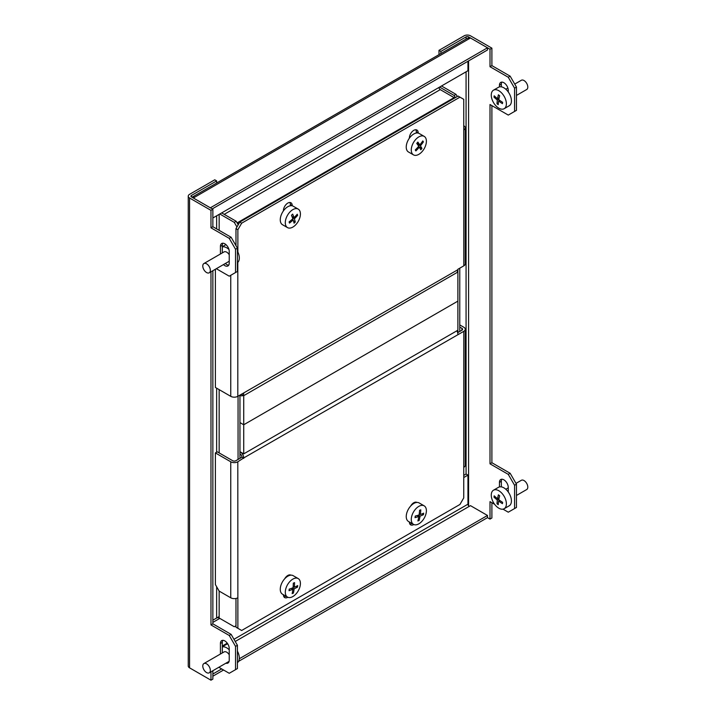 <?xml version="1.0" encoding="UTF-8"?>
<svg xmlns="http://www.w3.org/2000/svg" width="716" height="716" viewBox="0 0 716 716"><rect width="100%" height="100%" fill="white"/><g stroke="black" fill="none" stroke-linecap="round" stroke-linejoin="round"><path stroke-width="1.07" d="M508.27 474.368L510.159 473.285L516.46 484.186L516.46 507.465L514.571 508.557L514.571 485.278L508.27 474.368L490.004 463.825L490.004 104.527L508.27 115.079L516.46 110.353L516.46 87.075L514.571 88.166L514.571 111.436M516.46 484.186L514.571 485.278M468.595 38.422L468.595 36.892A1.781 1.029 0 0 0 466.071 36.892L440.877 51.436L438.989 50.344L438.989 54.658M468.595 36.892L490.004 49.252L491.892 48.16L470.484 35.8A4.457 2.569 0 0 0 464.183 35.8L438.989 50.344M440.877 53.566L440.877 51.436M235.224 641.473L470.484 505.648L487.489 515.466L487.489 517.65L490.004 519.1L491.892 518.008L491.892 502.739M501.343 86.851L501.343 84.166A6.238 3.598 60 0 1 501.835 82.107M501.343 486.871L501.343 481.277A6.238 3.598 60 0 1 501.835 479.228M510.159 473.285L491.892 462.733L491.892 105.619M514.571 88.166L508.27 77.256L510.159 76.164L491.892 65.621L491.892 48.16M510.159 76.164L516.46 87.075M508.27 77.256L490.004 66.713L490.004 49.252M490.004 519.1L490.004 501.648L494.649 504.324M502.999 509.148L508.27 512.191L514.571 508.557M499.455 86.896L499.455 85.258A6.238 3.598 60 0 1 500.744 82.403A6.238 3.598 60 0 1 505.55 84.076A6.238 3.598 60 0 1 508.27 90.35L508.27 91.988M499.455 486.916L499.455 482.369A6.238 3.598 60 0 1 500.744 479.514A6.238 3.598 60 0 1 505.55 481.188A6.238 3.598 60 0 1 508.27 487.462L508.27 492.008M457.882 332.546L457.882 330.219L243.726 453.863L240.2 451.823A4.985 2.882 -120 0 1 243.726 457.936L237.81 461.784L237.873 628.308L241.65 630.492L459.958 504.449L463.744 497.897L463.807 331.311L243.726 457.936M243.726 453.863L243.726 424.767L457.882 301.123L243.726 424.767L239.95 422.583L243.726 424.767L243.726 395.671L457.882 272.035L457.882 269.27L463.807 265.851L463.744 99.327L459.958 97.152L241.65 223.195L237.873 229.738L237.873 252.014M455.367 97.618L454.105 95.443L455.994 94.351L441.504 85.983M439.615 87.075L454.105 95.443M455.994 94.351L457.255 96.535M459.77 331.454L459.77 268.178M490.004 463.825L491.892 462.733M490.004 66.713L491.892 65.621M216.321 268.715L229.236 276.179L235.537 272.536L235.537 249.266L229.236 238.356L231.134 237.265L237.426 248.175L235.537 249.266M235.537 272.536L237.426 271.445L237.426 248.175M191.449 195.441A1.781 1.029 0 0 0 190.921 196.175A1.781 1.029 0 0 0 191.449 196.9L191.449 195.441L216.644 180.897L214.755 179.805L189.561 194.349A4.457 2.569 0 0 0 188.254 196.175A4.457 2.569 0 0 0 189.561 197.992L210.969 210.352L210.969 227.813L229.236 238.356M216.644 180.897L216.644 183.028M212.867 670.731L212.867 679.108L210.969 680.2L189.561 667.84A4.457 2.569 180 0 1 188.254 666.014L188.254 196.175M191.449 196.9L212.867 209.26L210.969 210.352M225.898 663.213A6.238 3.598 -120 0 0 227.948 663.052A6.238 3.598 -120 0 0 229.236 660.197L229.236 648.562A6.238 3.598 -120 0 0 226.516 642.288A6.238 3.598 -120 0 0 221.709 640.614A6.238 3.598 -120 0 0 220.421 643.469L220.421 654.03M223.464 264.589A6.238 3.598 -120 0 0 227.948 265.94A6.238 3.598 -120 0 0 229.236 263.085L229.236 251.45A6.238 3.598 -120 0 0 226.516 245.167A6.238 3.598 -120 0 0 221.709 243.503A6.238 3.598 -120 0 0 220.421 246.358L220.421 254.001M218.836 667.285L229.236 673.291L235.537 669.657L235.537 646.378L229.236 635.468L231.134 634.376L237.426 645.286L235.537 646.378M210.969 271.803L210.969 624.925L229.236 635.468M210.969 671.823L210.969 680.2M212.867 270.711L212.867 623.833L231.134 634.376M235.537 669.657L237.426 668.565L237.426 645.286M212.867 209.26L212.867 226.721L231.134 237.265M222.801 640.328A6.238 3.598 -120 0 0 222.309 642.377L222.309 652.938M227.786 662.121A6.238 3.598 -120 0 0 228.744 662.255M225.352 263.497A6.238 3.598 -120 0 0 228.744 265.135M222.801 243.207A6.238 3.598 -120 0 0 222.309 245.266L222.309 252.909M216.644 586.744L216.644 618.015A1.781 1.029 180 0 1 219.159 618.015L219.159 591.103L230.749 597.797A4.985 2.882 180 0 0 237.81 597.797M239.95 395.089L239.95 458.365M236.942 226.972L234.275 222.354L236.173 221.262L221.683 212.903M236.173 221.262L238.204 224.788M235.976 625.757L234.275 626.742L219.159 618.015M238.061 396.181L238.061 459.457M219.794 213.994L234.275 222.354M212.867 623.833L210.969 624.925M212.867 226.721L210.969 227.813M224.197 214.352L440.25 89.625L454.105 97.618A4.457 2.569 60 0 1 454.678 98.011M238.759 223.831A4.457 2.569 -120 0 0 237.426 222.721L236.799 222.354M212.867 217.986L222.309 212.536A1.781 1.029 -120 0 0 222.479 213.359M440.25 89.625A1.781 1.029 60 0 1 438.989 87.442L467.96 70.714L467.96 61.254M192.371 197.043L466.993 38.485A4.457 2.569 60 0 1 469.222 38.709L470.484 37.984L487.489 47.802L210.343 207.81L193.338 197.992L194.6 197.258A4.457 2.569 -120 0 0 192.371 197.043A4.457 2.569 -120 0 0 192.076 197.258M487.489 47.802L487.489 49.986L212.231 208.902M469.222 506.373A1.781 1.029 60 0 1 467.96 504.189L467.96 475.102L463.744 477.536M467.96 475.102L466.071 474.01L463.744 475.352M219.794 618.382L212.867 622.383M219.159 616.557L212.867 620.199M487.489 517.65L238.58 661.351M223.571 670.015L212.867 676.199M487.489 515.466L239.287 658.765M221.683 668.923L212.867 674.016M457.882 330.219L457.882 272.035L457.247 271.668A4.985 2.882 60 0 0 457.882 269.708L237.81 396.333A4.985 2.882 180 0 1 230.749 396.333L215.382 387.454L215.382 269.252M243.726 395.671L241.337 394.292M461.918 330.219A2.318 1.334 -0 0 0 462.59 329.27A2.318 1.334 -0 0 0 461.918 328.331L461.918 330.219L457.649 332.68M235.976 598.469L235.976 627.216L237.873 628.308M239.95 453.863L240.2 454.007A2.318 1.334 -120 0 1 241.838 456.844L243.726 458.365M241.838 457.273L235.913 460.692A2.318 1.334 -0 0 1 232.637 460.692L217.27 451.823L215.382 452.915L215.382 584.56L219.159 591.103M409.874 524.067A6.238 3.598 120 0 0 411.924 523.459M283.903 596.795A6.238 3.598 120 0 0 285.944 596.186M409.382 521.991L409.382 522.009A6.238 3.598 120 0 0 410.671 524.864A6.238 3.598 120 0 0 413.83 524.533M416.927 502.444A6.238 3.598 120 0 0 416.909 502.426A6.238 3.598 120 0 0 410.653 506.06M283.411 594.719L283.411 594.736A6.238 3.598 120 0 0 284.7 597.591A6.238 3.598 120 0 0 287.859 597.26M290.956 575.172A6.238 3.598 120 0 0 290.938 575.154A6.238 3.598 120 0 0 284.682 578.797M215.382 452.915L230.749 461.784A4.985 2.882 -0 0 0 237.81 461.784M463.807 331.311A4.985 2.882 -0 0 0 465.266 329.27A4.985 2.882 -0 0 0 463.807 327.239L459.77 324.912M465.266 329.27L465.266 465.284A4.985 2.882 180 0 1 463.807 467.315M459.77 327.087L461.918 328.331M456.853 330.81A4.985 2.882 60 0 1 457.882 334.291M237.873 229.738L235.976 228.646L235.976 245.669M459.958 97.152L458.07 96.06L239.762 222.103L241.65 223.195M290.338 205.761L290.338 204.534A6.238 3.598 120 0 0 289.846 202.485M416.309 133.033L416.309 131.807A6.238 3.598 120 0 0 415.817 129.748M235.976 228.646L239.762 222.103M292.226 205.814L292.226 205.626A6.238 3.598 120 0 0 290.938 202.771A6.238 3.598 120 0 0 286.132 204.445A6.238 3.598 120 0 0 283.411 210.719L283.411 210.898M418.198 133.078L418.198 132.899A6.238 3.598 120 0 0 416.909 130.044A6.238 3.598 120 0 0 412.103 131.708A6.238 3.598 120 0 0 409.382 137.991L409.382 138.17M463.807 129.838A4.985 2.882 0 0 0 465.266 127.806A4.985 2.882 0 0 0 463.807 125.765L463.744 125.73M465.266 127.806L465.266 263.81A4.985 2.882 180 0 1 463.807 265.851M239.95 395.241L240.2 395.384A4.985 2.882 -120 0 0 242.697 395.626A4.985 2.882 -120 0 0 243.726 393.344M298.205 209.099L293.166 206.19A10.686 6.176 120 0 0 285.541 208.437A10.686 6.176 120 0 0 282.471 224.699L287.51 227.607A10.686 6.176 120 0 0 295.135 225.361A10.686 6.176 120 0 0 300.067 211.569A10.686 6.176 120 0 0 298.205 209.099A10.686 6.176 120 0 0 290.58 211.345A10.686 6.176 120 0 0 285.648 225.146A10.686 6.176 120 0 0 287.51 227.607M297.453 214.8A53.637 20.2 46.7 0 1 297.641 215.382A53.977 39.103 162 0 1 294.392 218.801A53.977 20.334 46.7 0 1 295.26 222.058A53.637 38.861 162 0 1 294.052 223.186A53.977 20.334 -133.3 0 0 293.193 219.937A53.977 39.103 162 0 1 289.47 223.079A53.637 20.2 -133.3 0 0 289.291 222.497A53.637 20.2 -133.3 0 0 289.094 221.915A53.977 39.103 -18 0 0 292.808 218.765A53.977 20.334 -133.3 0 0 291.475 215.248A53.637 38.861 -18 0 0 292.674 214.111A53.977 20.334 46.7 0 1 294.016 217.637A53.977 39.103 -18 0 0 297.265 214.218A53.637 20.2 46.7 0 1 297.453 214.8M293.193 219.937L292.173 219.347M294.016 217.637L291.967 216.456M297.641 215.382L296.701 214.845M294.392 218.801L292.423 217.664M295.26 222.058L293.524 221.056M208.633 673.049A5.343 3.088 60 0 1 203.63 669.254A5.343 3.088 60 0 1 203.89 663.571A5.343 3.088 60 0 1 204.499 663.356A5.343 3.088 60 0 1 209.502 667.142A5.343 3.088 60 0 1 209.233 672.825A5.343 3.088 60 0 1 208.633 673.049M203.89 663.571L224.045 651.936A5.343 3.088 60 0 1 224.654 651.712A5.343 3.088 60 0 1 229.236 654.764M222.309 646.924A10.686 6.176 60 0 1 222.587 646.87A10.686 6.176 60 0 1 229.236 649.788M222.309 646.763L226.417 644.4A10.686 6.176 60 0 1 227.625 643.961A10.686 6.176 60 0 1 227.778 643.935M237.426 651.157A10.686 6.176 60 0 1 238.088 652.536A10.686 6.176 60 0 1 237.426 662.703M516.46 495.454L526.69 489.547A5.343 3.088 -120 0 0 527.746 487.793A5.343 3.088 -120 0 0 525.75 482.038A5.343 3.088 -120 0 0 521.346 480.293L515.994 483.381M504.171 508.718L509.21 505.809A10.686 6.176 -120 0 0 511.313 502.301A10.686 6.176 -120 0 0 507.331 490.8A10.686 6.176 -120 0 0 498.515 487.301L493.476 490.209A10.686 6.176 -120 0 0 491.373 493.718A10.686 6.176 -120 0 0 497.575 507.349A10.686 6.176 -120 0 0 504.171 508.718A10.686 6.176 -120 0 0 506.275 505.21A10.686 6.176 -120 0 0 500.072 491.579A10.686 6.176 -120 0 0 493.476 490.209M499.016 495.293A53.637 35.666 9 0 0 499.643 495.767A53.977 25.57 127.6 0 0 498.801 499.714A53.977 35.89 9 0 0 502.641 502.355A53.637 25.409 127.6 0 0 502.435 503.67A53.977 35.89 -171 0 1 498.596 501.03A53.977 25.57 127.6 0 0 498.229 504.708A53.637 35.666 -171 0 1 497.602 504.225A53.637 35.666 -171 0 1 496.985 503.751A53.977 25.57 -52.4 0 1 497.352 500.072A53.977 35.89 -171 0 1 493.986 497.155A53.637 25.409 -52.4 0 1 494.192 495.839A53.977 35.89 9 0 0 497.566 498.757A53.977 25.57 -52.4 0 1 498.408 494.81A53.637 35.666 9 0 0 499.016 495.293M498.596 501.03L499.714 500.386M496.985 503.751L498.363 502.954M497.352 500.072L498.9 499.177M493.986 497.155L494.989 496.582M497.566 498.757L499.168 497.835M298.205 578.573L293.166 575.664A10.686 6.176 120 0 0 285.407 578.045A10.686 6.176 120 0 0 280.332 588.069A10.686 6.176 120 0 0 282.471 594.182L287.51 597.09A10.686 6.176 120 0 0 291.842 597.063A10.686 6.176 120 0 0 300.344 584.686A10.686 6.176 120 0 0 298.205 578.573A10.686 6.176 120 0 0 293.873 578.6A10.686 6.176 120 0 0 285.371 590.977A10.686 6.176 120 0 0 287.51 597.09M293.945 582.896A53.637 26.519 6.3 0 0 294.562 582.627A53.977 35.066 67.2 0 1 294.312 587.227A53.977 26.689 6.3 0 0 297.695 585.572A53.637 34.851 67.2 0 1 297.525 587.111A53.977 26.689 -173.7 0 1 294.142 588.767A53.977 35.066 67.2 0 1 293.417 593.099A53.637 26.519 -173.7 0 1 292.799 593.358A53.637 26.519 -173.7 0 1 292.164 593.618A53.977 35.066 -112.8 0 0 292.898 589.295A53.977 26.689 -173.7 0 1 289.04 590.682A53.637 34.851 -112.8 0 0 289.21 589.143A53.977 26.689 6.3 0 0 293.059 587.755A53.977 35.066 -112.8 0 0 293.318 583.155A53.637 26.519 6.3 0 0 293.945 582.896M294.142 588.767L292.665 587.917M293.417 593.099L292.388 592.508M292.898 589.295L291.358 588.409M294.312 587.227L293.166 586.565M297.525 587.111L296.209 586.35M516.46 95.425L526.69 89.518A5.343 3.088 -120 0 0 527.746 87.773A5.343 3.088 -120 0 0 525.75 82.018A5.343 3.088 -120 0 0 521.346 80.264L514.732 84.085M504.171 108.698L509.21 105.789A10.686 6.176 -120 0 0 511.313 102.281A10.686 6.176 -120 0 0 507.331 90.771A10.686 6.176 -120 0 0 498.515 87.271L493.476 90.18A10.686 6.176 -120 0 0 491.373 93.689A10.686 6.176 -120 0 0 497.575 107.328A10.686 6.176 -120 0 0 504.171 108.698A10.686 6.176 -120 0 0 506.275 105.189A10.686 6.176 -120 0 0 500.072 91.558A10.686 6.176 -120 0 0 493.476 90.18M499.016 95.273A53.637 35.666 9 0 0 499.643 95.747A53.977 25.57 127.6 0 0 498.801 99.694A53.977 35.89 9 0 0 502.641 102.334A53.637 25.409 127.6 0 0 502.435 103.65A53.977 35.89 -171 0 1 498.596 101.01A53.977 25.57 127.6 0 0 498.229 104.679A53.637 35.666 -171 0 1 497.602 104.205A53.637 35.666 -171 0 1 496.985 103.722A53.977 25.57 -52.4 0 1 497.352 100.052A53.977 35.89 -171 0 1 493.986 97.134A53.637 25.409 -52.4 0 1 494.192 95.819A53.977 35.89 9 0 0 497.566 98.736A53.977 25.57 -52.4 0 1 498.408 94.789A53.637 35.666 9 0 0 499.016 95.273M498.596 101.01L499.714 100.356M496.985 103.722L498.363 102.925M497.352 100.052L498.9 99.157M493.986 97.134L494.989 96.553M497.566 98.736L499.168 97.806M208.633 273.02A5.343 3.088 60 0 1 203.63 269.234A5.343 3.088 60 0 1 203.89 263.551A5.343 3.088 60 0 1 204.499 263.327A5.343 3.088 60 0 1 209.502 267.122A5.343 3.088 60 0 1 209.233 272.805A5.343 3.088 60 0 1 208.633 273.02M203.89 263.551L224.045 251.907A5.343 3.088 60 0 1 224.654 251.692A5.343 3.088 60 0 1 229.236 254.744M222.309 246.904A10.686 6.176 60 0 1 222.587 246.841A10.686 6.176 60 0 1 228.959 249.49M237.426 251.128A10.686 6.176 60 0 1 238.088 252.506A10.686 6.176 60 0 1 237.426 262.674M424.176 505.845L419.137 502.936A10.686 6.176 120 0 0 415.289 502.775A10.686 6.176 120 0 0 407.135 511.913A10.686 6.176 120 0 0 408.451 521.445L413.49 524.354A10.686 6.176 120 0 0 417.33 524.524A10.686 6.176 120 0 0 426.244 512.558A10.686 6.176 120 0 0 424.176 505.845A10.686 6.176 120 0 0 420.328 505.684A10.686 6.176 120 0 0 411.423 517.65A10.686 6.176 120 0 0 413.49 524.354M423.541 513.954A53.637 36.489 71 0 1 423.416 514.732A53.977 24.371 -171 0 1 420.068 516.102A53.977 36.722 71 0 1 419.111 520.523A53.637 24.219 -171 0 1 417.875 520.944A53.977 36.722 -109 0 0 418.833 516.531A53.977 24.371 -171 0 1 415.02 517.623A53.637 36.489 -109 0 0 415.146 516.845A53.637 36.489 -109 0 0 415.271 516.057A53.977 24.371 9 0 0 419.084 514.956A53.977 36.722 -109 0 0 419.576 510.266A53.637 24.219 9 0 0 420.811 509.846A53.977 36.722 71 0 1 420.319 514.535A53.977 24.371 9 0 0 423.666 513.166A53.637 36.489 71 0 1 423.541 513.954M418.833 516.531L417.142 515.556M420.319 514.535L419.227 513.9M423.416 514.732L421.966 513.9M420.068 516.102L418.439 515.162M419.111 520.523L418.126 519.95M424.176 136.371L419.137 133.453A10.686 6.176 120 0 0 410.196 137.114A10.686 6.176 120 0 0 408.451 151.971L413.49 154.88A10.686 6.176 120 0 0 422.422 151.228A10.686 6.176 120 0 0 425.483 137.633A10.686 6.176 120 0 0 424.176 136.371A10.686 6.176 120 0 0 415.235 140.023A10.686 6.176 120 0 0 412.183 153.609A10.686 6.176 120 0 0 413.49 154.88M423.111 141.392A53.637 12.521 39.8 0 1 423.407 141.858A53.977 42.226 147.3 0 1 420.426 145.858A53.977 12.602 39.8 0 1 421.93 148.427A53.637 41.967 147.3 0 1 420.82 149.76A53.977 12.602 -140.2 0 0 419.325 147.183A53.977 42.226 147.3 0 1 415.871 150.915A53.637 12.521 -140.2 0 0 415.575 150.45A53.637 12.521 -140.2 0 0 415.271 149.975A53.977 42.226 -32.7 0 0 418.726 146.252A53.977 12.602 -140.2 0 0 416.748 143.406A53.637 41.967 -32.7 0 0 417.858 142.081A53.977 12.602 39.8 0 1 419.836 144.918A53.977 42.226 -32.7 0 0 422.807 140.927A53.637 12.521 39.8 0 1 423.111 141.392M419.325 147.183L418.386 146.646M419.836 144.918L416.9 143.227M423.407 141.858L422.521 141.347M420.426 145.858L417.151 143.961M421.93 148.427L418.538 146.467M466.071 36.892L466.071 39.022M466.071 71.806L466.071 474.01M468.595 505.818L468.595 60.896M499.455 482.369L501.343 481.277M499.455 85.258L501.343 84.166M216.644 215.811L216.644 228.896M216.644 388.179L216.644 452.19M189.561 667.84L189.561 197.992M219.159 452.915L219.159 389.638M219.159 230.355L219.159 214.352M222.309 245.266L220.421 246.358M222.309 642.377L220.421 643.469M237.426 222.721L454.105 97.618M438.989 87.442L222.309 212.536M194.6 197.258L469.222 38.709M467.96 504.189L233.962 639.29M227.258 643.165L222.309 646.02M230.749 461.784L230.749 597.797M237.81 262.36L237.81 396.333M230.749 275.302L230.749 396.333M416.309 131.807L418.198 132.899M290.338 204.534L292.226 205.626M209.233 672.825L229.111 661.351M508.27 487.838L505.818 489.252M507.886 88.041L505.818 89.232M222.309 246.743L225.961 244.63M209.233 272.805L229.236 261.25"/></g></svg>
